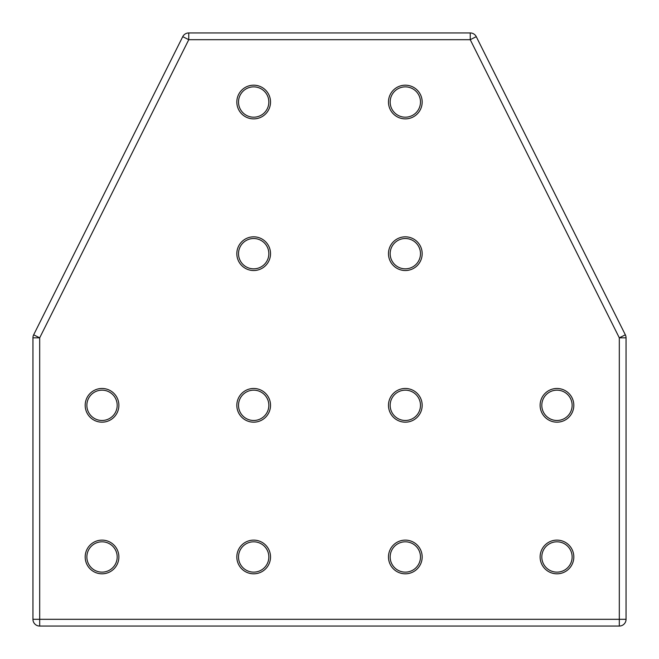 <?xml version="1.0" encoding="UTF-8"?>
<svg xmlns="http://www.w3.org/2000/svg" width="659" height="659" viewBox="0 0 659 659"><rect width="100%" height="100%" fill="white"/><g stroke="black" fill="none" stroke-linecap="round" stroke-linejoin="round"><path stroke-width="0.99" d="M102.03 573.816A16.846 16.846 0 0 1 85.184 556.97A16.846 16.846 0 0 1 102.03 540.116A16.846 16.846 0 0 1 118.884 556.97A16.846 16.846 0 0 1 102.03 573.816M102.03 541.805A15.165 15.165 0 0 0 86.864 556.97A15.165 15.165 0 0 0 102.03 572.136A15.165 15.165 0 0 0 117.195 556.97A15.165 15.165 0 0 0 102.03 541.805M405.326 573.816A16.846 16.846 0 0 1 388.472 556.97A16.846 16.846 0 0 1 405.326 540.116A16.846 16.846 0 0 1 422.172 556.97A16.846 16.846 0 0 1 405.326 573.816M405.326 541.805A15.165 15.165 0 0 0 390.161 556.97A15.165 15.165 0 0 0 405.326 572.136A15.165 15.165 0 0 0 420.483 556.97A15.165 15.165 0 0 0 405.326 541.805M253.674 118.884A16.846 16.846 0 0 1 236.828 102.03A16.846 16.846 0 0 1 253.674 85.184A16.846 16.846 0 0 1 270.528 102.03A16.846 16.846 0 0 1 253.674 118.884M253.674 86.864A15.165 15.165 0 0 0 238.517 102.03A15.165 15.165 0 0 0 253.674 117.195A15.165 15.165 0 0 0 268.839 102.03A15.165 15.165 0 0 0 253.674 86.864M556.97 573.816A16.846 16.846 0 0 1 540.116 556.97A16.846 16.846 0 0 1 556.97 540.116A16.846 16.846 0 0 1 573.816 556.97A16.846 16.846 0 0 1 556.97 573.816M556.97 541.805A15.165 15.165 0 0 0 541.805 556.97A15.165 15.165 0 0 0 556.97 572.136A15.165 15.165 0 0 0 572.136 556.97A15.165 15.165 0 0 0 556.97 541.805M253.674 573.816A16.846 16.846 0 0 1 236.828 556.97A16.846 16.846 0 0 1 253.674 540.116A16.846 16.846 0 0 1 270.528 556.97A16.846 16.846 0 0 1 253.674 573.816M253.674 541.805A15.165 15.165 0 0 0 238.517 556.97A15.165 15.165 0 0 0 253.674 572.136A15.165 15.165 0 0 0 268.839 556.97A15.165 15.165 0 0 0 253.674 541.805M102.03 422.172A16.846 16.846 0 0 1 85.184 405.326A16.846 16.846 0 0 1 102.03 388.472A16.846 16.846 0 0 1 118.884 405.326A16.846 16.846 0 0 1 102.03 422.172M102.03 390.161A15.165 15.165 0 0 0 86.864 405.326A15.165 15.165 0 0 0 102.03 420.483A15.165 15.165 0 0 0 117.195 405.326A15.165 15.165 0 0 0 102.03 390.161M253.674 422.172A16.846 16.846 0 0 1 236.828 405.326A16.846 16.846 0 0 1 253.674 388.472A16.846 16.846 0 0 1 270.528 405.326A16.846 16.846 0 0 1 253.674 422.172M253.674 390.161A15.165 15.165 0 0 0 238.517 405.326A15.165 15.165 0 0 0 253.674 420.483A15.165 15.165 0 0 0 268.839 405.326A15.165 15.165 0 0 0 253.674 390.161M405.326 422.172A16.846 16.846 0 0 1 388.472 405.326A16.846 16.846 0 0 1 405.326 388.472A16.846 16.846 0 0 1 422.172 405.326A16.846 16.846 0 0 1 405.326 422.172M405.326 390.161A15.165 15.165 0 0 0 390.161 405.326A15.165 15.165 0 0 0 405.326 420.483A15.165 15.165 0 0 0 420.483 405.326A15.165 15.165 0 0 0 405.326 390.161M556.97 422.172A16.846 16.846 0 0 1 540.116 405.326A16.846 16.846 0 0 1 556.97 388.472A16.846 16.846 0 0 1 573.816 405.326A16.846 16.846 0 0 1 556.97 422.172M556.97 390.161A15.165 15.165 0 0 0 541.805 405.326A15.165 15.165 0 0 0 556.97 420.483A15.165 15.165 0 0 0 572.136 405.326A15.165 15.165 0 0 0 556.97 390.161M405.326 270.528A16.846 16.846 0 0 1 388.472 253.674A16.846 16.846 0 0 1 405.326 236.828A16.846 16.846 0 0 1 422.172 253.674A16.846 16.846 0 0 1 405.326 270.528M405.326 238.517A15.165 15.165 0 0 0 390.161 253.674A15.165 15.165 0 0 0 405.326 268.839A15.165 15.165 0 0 0 420.483 253.674A15.165 15.165 0 0 0 405.326 238.517M253.674 270.528A16.846 16.846 0 0 1 236.828 253.674A16.846 16.846 0 0 1 253.674 236.828A16.846 16.846 0 0 1 270.528 253.674A16.846 16.846 0 0 1 253.674 270.528M253.674 238.517A15.165 15.165 0 0 0 238.517 253.674A15.165 15.165 0 0 0 253.674 268.839A15.165 15.165 0 0 0 268.839 253.674A15.165 15.165 0 0 0 253.674 238.517M405.326 118.884A16.846 16.846 0 0 1 388.472 102.03A16.846 16.846 0 0 1 405.326 85.184A16.846 16.846 0 0 1 422.172 102.03A16.846 16.846 0 0 1 405.326 118.884M405.326 86.864A15.165 15.165 0 0 0 390.161 102.03A15.165 15.165 0 0 0 405.326 117.195A15.165 15.165 0 0 0 420.483 102.03A15.165 15.165 0 0 0 405.326 86.864M476.268 36.673L625.342 334.813A6.738 6.738 0 0 1 626.05 337.828L626.05 619.312A6.738 6.738 0 0 1 619.312 626.05L39.688 626.05A6.738 6.738 0 0 1 32.95 619.312L32.95 337.828A6.738 6.738 0 0 1 33.658 334.813L182.732 36.673A6.738 6.738 0 0 1 188.762 32.95L470.238 32.95A6.738 6.738 0 0 1 476.268 36.673L470.238 39.688L188.762 39.688L39.688 337.828L39.688 619.312L619.312 619.312L619.312 337.828L470.238 39.688L470.238 32.95A6.738 6.738 0 0 1 476.268 36.673M182.732 36.673A6.738 6.738 0 0 1 188.762 32.95L188.762 39.688L182.732 36.673M32.95 337.828A6.738 6.738 0 0 1 33.658 334.813L39.688 337.828L32.95 337.828M39.688 626.05A6.738 6.738 0 0 1 32.95 619.312L39.688 619.312L39.688 626.05M625.342 334.813A6.738 6.738 0 0 1 626.05 337.828L619.312 337.828L625.342 334.813M626.05 619.312A6.738 6.738 0 0 1 619.312 626.05L619.312 619.312L626.05 619.312"/></g></svg>
